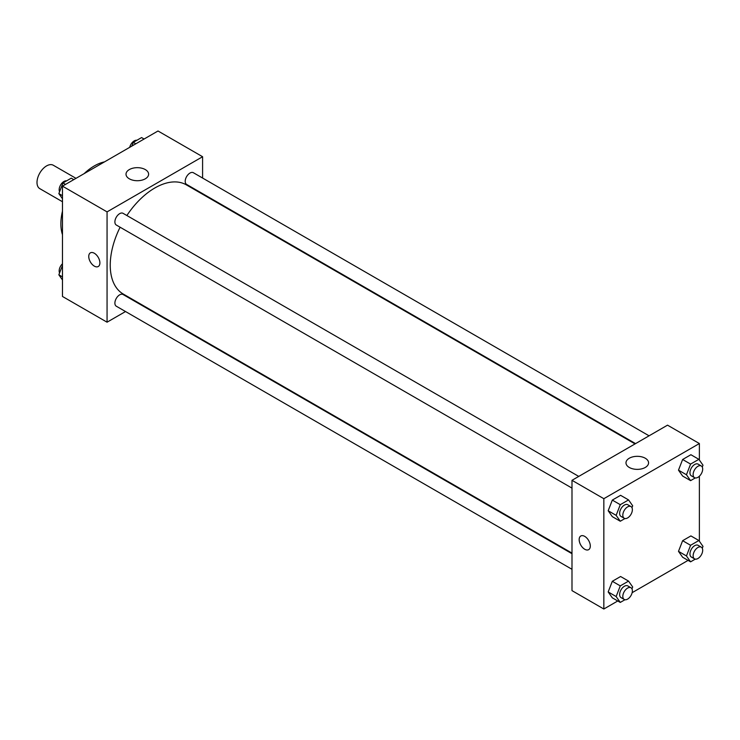 <?xml version="1.0" encoding="UTF-8"?>
<svg xmlns="http://www.w3.org/2000/svg" width="740" height="740" viewBox="0 0 740 740"><rect width="100%" height="100%" fill="white"/><g stroke="black" fill="none" stroke-linecap="round" stroke-linejoin="round"><path stroke-width="1.11" d="M75.989 178.34L53.308 165.251A13.514 7.798 120 0 0 42.902 168.868A13.514 7.798 120 0 0 37 182.465A13.514 7.798 120 0 0 39.803 188.654L62.475 201.743M62.475 234.691A47.286 27.306 -60 0 1 62.475 211.141M84.129 173.641A47.286 27.306 -60 0 1 104.516 161.875M125.522 311.54L107.059 322.196L62.475 296.463L62.475 186.147L158.008 130.989L202.594 156.723L202.594 178.053M202.594 193.649L202.594 194.241M129.324 169.58A11.294 6.521 180 0 1 141.636 168.165A11.294 6.521 180 0 1 148.611 174.196A11.294 6.521 180 0 1 137.316 180.717A11.294 6.521 180 0 1 126.013 174.196A11.294 6.521 180 0 1 129.324 169.58M107.059 322.196L107.059 211.881L62.475 186.147M107.059 211.881L202.594 156.723M90.382 252.858A7.881 4.551 -120 0 0 89.179 259.176A7.881 4.551 -120 0 0 94.322 266.123A7.881 4.551 60 0 1 89.17 259.176A7.881 4.551 60 0 1 90.382 252.858A7.881 4.551 60 0 1 98.263 257.409A7.881 4.551 60 0 1 98.263 266.511A7.881 4.551 60 0 1 94.322 266.123A7.881 4.551 -120 0 0 98.263 266.511M139.546 303.446L139.037 303.733M578.754 476.412L123.044 213.314A6.753 3.903 120 0 0 116.291 217.218A6.753 3.903 120 0 0 116.291 225.016L571.992 488.113M571.992 553.705L123.044 294.502A6.753 3.903 120 0 0 117.845 296.315A6.753 3.903 120 0 0 114.894 303.113A6.753 3.903 120 0 0 116.291 306.203L571.992 569.301M649.063 435.814L193.362 172.716A6.753 3.903 120 0 0 188.154 174.529A6.753 3.903 120 0 0 185.204 181.328A6.753 3.903 120 0 0 186.61 184.417L635.558 443.621M120.102 227.217A63.048 36.399 120 0 0 110.242 265.207A63.048 36.399 120 0 0 123.303 294.067L571.992 553.113M635.049 443.908L186.351 184.861A63.048 36.399 120 0 0 126.864 215.516M617.761 600.973L603.84 609.011L571.992 590.631L571.992 480.316L667.526 425.158L699.374 443.538L699.374 460.049M632.145 592.675L688.071 560.384M608.178 510.757L612.313 516.64L608.178 510.757L612.313 500.092L608.178 510.757L616.143 515.355L620.277 504.689L628.547 499.916L632.691 505.799L631.969 507.659M620.592 495.319L612.313 500.092L620.592 495.319L628.547 499.916M678.488 470.159L682.632 476.042L678.488 470.159L682.632 459.494L678.488 470.159L686.452 474.756L690.587 464.091L698.865 459.318L703 465.201L702.279 467.06M690.901 454.721L682.632 459.494L690.901 454.721L698.865 459.318M678.488 551.356L682.632 557.239L678.488 551.356L682.632 540.69L678.488 551.356L686.452 555.953L690.587 545.288L698.865 540.505L703 546.398L702.279 548.257M690.901 535.917L682.632 540.69L690.901 535.917L698.865 540.505M603.84 609.011L603.84 498.695L699.374 443.538M699.374 476.227L699.374 541.236M608.178 591.945L612.313 597.837L608.178 591.945L612.313 581.288L608.178 591.945L616.143 596.542L620.277 585.886L628.547 581.104L632.691 586.987L631.969 588.846M620.592 576.506L612.313 581.288L620.592 576.506L628.547 581.104M629.287 467.458A11.294 6.521 180 0 1 625.985 462.842A11.294 6.521 180 0 1 637.279 456.321A11.294 6.521 180 0 1 648.573 462.842A11.294 6.521 180 0 1 641.599 468.873A11.294 6.521 180 0 1 629.287 467.458M603.84 498.695L571.992 480.316M590.307 546.046A7.881 4.551 60 0 1 588.67 549.654A7.881 4.551 60 0 1 580.789 545.102A7.881 4.551 60 0 1 580.789 536.001A7.881 4.551 60 0 1 586.866 538.11A7.881 4.551 60 0 1 590.307 546.046M580.798 536.001A7.881 4.551 -120 0 0 580.798 545.093A7.881 4.551 -120 0 0 588.679 549.644M624.958 518.537L620.277 521.238L616.143 515.355M630.97 506.567L627.788 504.726A6.753 3.903 120 0 0 622.581 506.539A6.753 3.903 120 0 0 619.639 513.329A6.753 3.903 120 0 0 621.036 516.428L624.218 518.268A6.753 3.903 120 0 0 630.98 514.365A6.753 3.903 120 0 0 630.97 506.567A6.753 3.903 120 0 0 625.772 508.371A6.753 3.903 120 0 0 622.821 515.17A6.753 3.903 120 0 0 624.218 518.268M620.277 521.238L612.313 516.64M620.277 504.689L612.313 500.092M695.267 477.938L690.587 480.639L686.452 474.756M701.289 465.969L698.107 464.128A6.753 3.903 120 0 0 692.899 465.941A6.753 3.903 120 0 0 689.948 472.74A6.753 3.903 120 0 0 691.345 475.829L694.536 477.67A6.753 3.903 120 0 0 701.289 473.766A6.753 3.903 120 0 0 701.289 465.969A6.753 3.903 120 0 0 696.081 467.782A6.753 3.903 120 0 0 693.13 474.58A6.753 3.903 120 0 0 694.536 477.67M690.587 480.639L682.632 476.042M690.587 464.091L682.632 459.494M624.958 599.724L620.277 602.425L616.143 596.542M630.97 587.754L627.788 585.913A6.753 3.903 120 0 0 622.581 587.726A6.753 3.903 120 0 0 619.639 594.525A6.753 3.903 120 0 0 621.036 597.615L624.218 599.456A6.753 3.903 120 0 0 630.98 595.552A6.753 3.903 120 0 0 630.97 587.754A6.753 3.903 120 0 0 625.772 589.567A6.753 3.903 120 0 0 622.821 596.366A6.753 3.903 120 0 0 624.218 599.456M620.277 602.425L612.313 597.837M620.277 585.886L612.313 581.288M695.267 559.135L690.587 561.836L686.452 555.953M701.289 547.156L698.107 545.324A6.753 3.903 120 0 0 692.899 547.128A6.753 3.903 120 0 0 689.948 553.927A6.753 3.903 120 0 0 691.345 557.026L694.536 558.857A6.753 3.903 120 0 0 701.289 554.963A6.753 3.903 120 0 0 701.289 547.156A6.753 3.903 120 0 0 696.081 548.969A6.753 3.903 120 0 0 693.13 555.768A6.753 3.903 120 0 0 694.536 558.857M690.587 561.836L682.632 557.239M690.587 545.288L682.632 540.69M62.475 198.764L58.849 193.603L62.992 182.947L71.262 178.164L73.778 179.617M62.475 195.693L58.849 193.603M65.508 184.399L62.992 182.947M66.582 180.865A6.753 3.903 120 0 0 61.679 183.437A6.753 3.903 120 0 0 59.163 189.745A6.753 3.903 120 0 0 59.57 191.743M131.85 146.095L133.302 142.348L141.581 137.575L144.087 139.028M135.818 143.801L133.302 142.348M136.891 140.276A6.753 3.903 120 0 0 129.703 147.325M62.475 279.951L58.849 274.799L62.475 265.457M62.475 276.889L58.849 274.799M62.475 263.773A6.753 3.903 120 0 0 59.163 270.942A6.753 3.903 120 0 0 59.57 272.94"/></g></svg>
